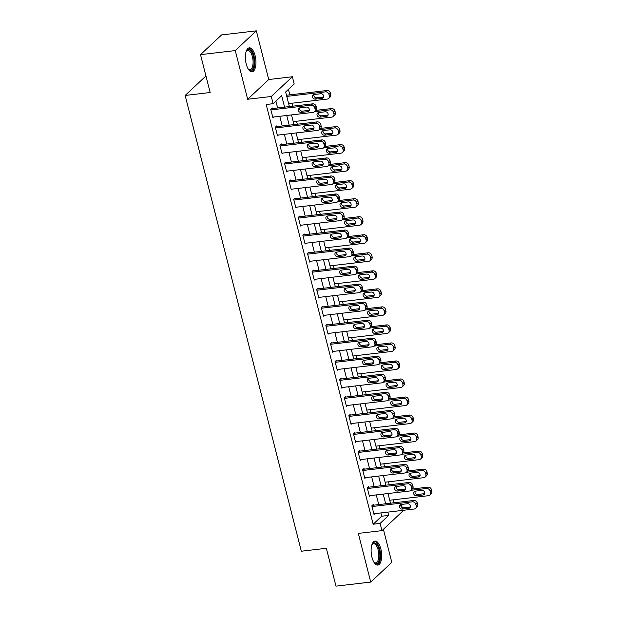 <?xml version="1.0" encoding="UTF-8"?>
<svg xmlns="http://www.w3.org/2000/svg" width="617" height="617" viewBox="0 0 617 617"><rect width="100%" height="100%" fill="white"/><g stroke="black" fill="none" stroke-linecap="round" stroke-linejoin="round"><path stroke-width="0.93" d="M380.836 548.937A12.062 5.129 83.3 0 0 374.989 541.117A12.062 5.129 83.3 0 0 371.951 557.259A12.062 5.129 83.3 0 0 377.805 565.079A12.062 5.129 83.3 0 0 380.836 548.937M255.106 55.669A12.062 5.129 83.3 0 0 249.26 47.848A12.062 5.129 83.3 0 0 246.222 63.983A12.062 5.129 83.3 0 0 252.068 71.803A12.062 5.129 83.3 0 0 255.106 55.669M401.382 504.444L402.153 507.49M402.886 510.359L403.024 510.899L381.954 530.628L380.111 523.417L388.656 515.411L387.815 512.125M205.947 75.976L185.139 95.45L301.32 551.22L326.331 548.289L335.987 586.15L370.732 582.078L391.803 562.349L383.381 529.286M185.139 95.45L210.158 92.511L200.51 54.651L221.58 34.922L256.325 30.85L235.254 50.579L247.664 99.26L271.287 96.483L292.365 76.755L294.201 83.966L285.656 91.964L289.381 106.579M247.664 99.26L268.734 79.531L256.325 30.85M268.734 79.531L292.365 76.755M393.808 502.824L393.052 499.847M389.211 484.8L388.455 481.823M384.615 466.768L383.859 463.791M380.026 448.744L379.262 445.759M375.429 430.712L374.666 427.735M370.832 412.68L370.069 409.703M366.236 394.656L365.48 391.679M361.639 376.625L360.883 373.647M357.042 358.593L356.287 355.616M352.446 340.569L351.69 337.592M347.857 322.537L347.093 319.56M343.26 304.505L342.497 301.528M338.664 286.481L337.908 283.504M334.067 268.449L333.311 265.472M329.47 250.417L328.714 247.44M324.874 232.393L324.118 229.416M320.277 214.361L319.521 211.384M315.688 196.337L314.925 193.36M311.091 178.305L310.328 175.328M306.495 160.273L305.739 157.296M301.898 142.249L301.142 139.272M297.301 124.218L296.546 121.24M292.705 106.186L291.949 103.209M289.82 94.864L288.424 89.38M200.51 54.651L235.254 50.579M286.327 94.586L286.566 95.249M284.591 107.142L281.668 95.697L273.13 103.695L266.182 104.512L373.162 524.226L381.707 516.228L380.866 512.935M378.738 504.598L376.27 494.911M374.141 486.566L371.673 476.879M369.552 468.534L367.084 458.855M364.955 450.51L362.488 440.823M360.359 432.478L357.891 422.792M355.762 414.447L353.294 404.767M351.166 396.423L348.698 386.736M346.569 378.391L344.101 368.704M341.972 360.367L339.504 350.68M337.383 342.335L334.915 332.648M332.787 324.303L330.319 314.616M328.19 306.279L325.722 296.592M323.593 288.247L321.125 278.56M318.997 270.215L316.529 260.536M314.4 252.191L311.932 242.504M309.803 234.159L307.335 224.472M305.214 216.127L302.746 206.448M300.618 198.103L298.15 188.416M296.021 180.071L293.553 170.385M291.425 162.04L288.957 152.36M286.828 144.016L284.36 134.329M282.231 125.984L279.763 116.297M277.635 107.96L275.892 101.111M272.328 108.577L272.143 107.859L270.724 109.194L272.93 117.847L273.832 116.999M276.925 126.608L276.74 125.883L275.321 127.218L277.527 135.871L278.429 135.023M281.522 144.64L281.337 143.915L279.91 145.25L282.116 153.903L283.026 153.055M286.118 162.664L285.933 161.947L284.506 163.281L286.712 171.935L287.622 171.086M290.715 180.696L290.53 179.971L289.103 181.305L291.309 189.959L292.219 189.111M295.304 198.728L295.127 198.003L293.7 199.337L295.905 207.991L296.816 207.142M299.901 216.752L299.715 216.035L298.296 217.361L300.502 226.023L301.404 225.166M304.497 234.784L304.312 234.059L302.893 235.393L305.099 244.047L306.001 243.198M309.094 252.808L308.909 252.091L307.49 253.425L309.695 262.078L310.598 261.23M313.691 270.84L313.505 270.123L312.079 271.449L314.284 280.103L315.194 279.254M318.287 288.872L318.102 288.147L316.675 289.481L318.881 298.134L319.791 297.286M322.884 306.896L322.699 306.179L321.272 307.513L323.478 316.166L324.388 315.318M327.473 324.928L327.295 324.203L325.869 325.537L328.074 334.19L328.984 333.342M332.069 342.959L331.884 342.234L330.465 343.569L332.671 352.222L333.573 351.374M336.666 360.984L336.481 360.266L335.062 361.601L337.268 370.254L338.17 369.406M341.263 379.015L341.078 378.29L339.659 379.625L341.864 388.278L342.767 387.43M345.859 397.047L345.674 396.322L344.247 397.656L346.453 406.31L347.363 405.462M350.456 415.071L350.271 414.354L348.844 415.681L351.05 424.342L351.96 423.486M355.053 433.103L354.868 432.378L353.441 433.712L355.647 442.366L356.557 441.517M359.642 451.127L359.464 450.41L358.037 451.744L360.243 460.398L361.153 459.549M364.238 469.159L364.053 468.442L362.634 469.768L364.84 478.422L365.742 477.573M368.835 487.191L368.65 486.466L367.231 487.8L369.436 496.454L370.339 495.605M373.432 505.215L373.246 504.498L371.827 505.832L374.033 514.485L374.935 513.637M381.954 530.628L358.323 533.397L370.732 582.078M373.162 524.226L380.111 523.417M273.13 103.695L271.287 96.483M291.509 114.924L293.977 124.611M296.106 132.948L298.574 142.635M300.703 150.98L303.171 160.667M305.299 169.012L307.767 178.699M309.888 187.036L312.356 196.723M314.485 205.068L316.953 214.755M319.082 223.099L321.55 232.779M323.678 241.124L326.146 250.81M328.275 259.155L330.743 268.842M332.872 277.187L335.339 286.866M337.468 295.211L339.936 304.898M342.057 313.243L344.525 322.93M346.654 331.267L349.122 340.954M351.25 349.299L353.718 358.986M355.847 367.331L358.315 377.018M360.444 385.355L362.912 395.042M365.04 403.387L367.508 413.074M369.637 421.419L372.105 431.098M374.226 439.443L376.694 449.13M378.823 457.475L381.291 467.162M383.419 475.506L385.887 485.186M388.016 493.531L390.484 503.217M385.687 503.781L383.219 494.094M381.09 485.749L378.622 476.062M376.501 467.725L374.033 458.038M371.904 449.693L369.436 440.006M367.308 431.661L364.84 421.982M362.711 413.637L360.243 403.95M358.115 395.605L355.647 385.918M353.518 377.573L351.05 367.894M348.921 359.549L346.453 349.862M344.332 341.517L341.864 331.83M339.736 323.493L337.268 313.806M335.139 305.461L332.671 295.774M330.542 287.429L328.074 277.743M325.946 269.405L323.478 259.718M321.349 251.374L318.881 241.687M316.752 233.342L314.284 223.662M312.163 215.318L309.695 205.631M307.567 197.286L305.099 187.599M302.97 179.254L300.502 169.575M298.373 161.23L295.905 151.543M293.777 143.198L291.309 133.511M289.18 125.174L286.712 115.487M381.707 516.228L388.656 515.411M270.909 109.911L311.215 105.183A3.093 2.669 -133.1 0 1 314.724 107.744L315.094 109.186A3.093 2.669 -133.1 0 1 314.431 111.77A3.093 2.669 -133.1 0 1 313.05 112.394L272.745 117.122M314.431 111.77L315.85 110.435A3.093 2.669 46.9 0 0 316.521 107.852L316.151 106.409A3.093 2.669 46.9 0 0 312.634 103.849L271.241 108.708M306.541 107.073A2.476 2.136 46.9 0 1 307.713 111.685L301.042 112.464A2.476 2.136 46.9 0 1 299.87 107.852L306.541 107.073M309.341 110.32A2.476 2.136 46.9 0 1 309.14 110.35L302.469 111.137A2.476 2.136 46.9 0 1 299.661 107.882M286.782 96.391L325.452 91.856A3.093 2.669 -133.1 0 1 328.961 94.416L329.331 95.859A3.093 2.669 -133.1 0 1 328.668 98.442A3.093 2.669 -133.1 0 1 327.288 99.067L288.625 103.602M286.496 95.257L326.871 90.522A3.093 2.669 46.9 0 1 330.388 93.082L330.758 94.524A3.093 2.669 46.9 0 1 330.087 97.108L328.668 98.442M313.899 94.555A2.476 2.136 -133.1 0 0 316.706 97.802L323.377 97.023A2.476 2.136 -133.1 0 0 323.578 96.985M320.778 93.738L314.107 94.524A2.476 2.136 -133.1 0 0 315.279 99.136L321.951 98.358A2.476 2.136 -133.1 0 0 320.778 93.738M275.498 127.943L315.804 123.215A3.093 2.669 -133.1 0 1 319.321 125.775L319.691 127.218A3.093 2.669 -133.1 0 1 319.02 129.801A3.093 2.669 -133.1 0 1 317.647 130.426L277.341 135.154M319.02 129.801L320.447 128.467A3.093 2.669 46.9 0 0 321.11 125.883L320.747 124.441A3.093 2.669 46.9 0 0 317.231 121.881L275.838 126.74M311.138 125.097A2.476 2.136 46.9 0 1 312.31 129.717L305.639 130.495A2.476 2.136 46.9 0 1 304.466 125.883L311.138 125.097M313.937 128.344A2.476 2.136 46.9 0 1 313.737 128.382L307.065 129.161A2.476 2.136 46.9 0 1 304.258 125.914M280.095 145.967L320.4 141.239A3.093 2.669 -133.1 0 1 323.917 143.8L324.287 145.242A3.093 2.669 -133.1 0 1 323.617 147.825A3.093 2.669 -133.1 0 1 322.244 148.45L281.938 153.178M323.617 147.825L325.043 146.491A3.093 2.669 46.9 0 0 325.707 143.908L325.344 142.465A3.093 2.669 46.9 0 0 321.827 139.912L280.427 144.764M315.727 143.129A2.476 2.136 46.9 0 1 316.907 147.741L310.235 148.527A2.476 2.136 46.9 0 1 309.055 143.908L315.727 143.129M318.534 146.376A2.476 2.136 46.9 0 1 318.333 146.406L311.662 147.193A2.476 2.136 46.9 0 1 308.855 143.946M284.692 163.999L324.997 159.271A3.093 2.669 -133.1 0 1 328.514 161.831L328.884 163.274A3.093 2.669 -133.1 0 1 328.213 165.857A3.093 2.669 -133.1 0 1 326.833 166.482L286.527 171.21M328.213 165.857L329.64 164.523A3.093 2.669 46.9 0 0 330.303 161.939L329.933 160.497A3.093 2.669 46.9 0 0 326.424 157.937L285.023 162.795M320.323 161.153A2.476 2.136 46.9 0 1 321.503 165.772L314.832 166.551A2.476 2.136 46.9 0 1 313.652 161.939L320.323 161.153M323.131 164.407A2.476 2.136 46.9 0 1 322.922 164.438L316.251 165.225A2.476 2.136 46.9 0 1 313.451 161.97M314.493 111.708L330.049 109.88A3.093 2.669 -133.1 0 1 333.558 112.441L333.928 113.883A3.093 2.669 -133.1 0 1 333.265 116.466A3.093 2.669 -133.1 0 1 331.884 117.091L293.222 121.634M315.912 110.374L331.468 108.553A3.093 2.669 46.9 0 1 334.985 111.106L335.355 112.549A3.093 2.669 46.9 0 1 334.684 115.132L333.265 116.466M318.495 112.587A2.476 2.136 -133.1 0 0 321.303 115.834L327.974 115.047A2.476 2.136 -133.1 0 0 328.175 115.017M325.375 111.77L318.704 112.549A2.476 2.136 -133.1 0 0 319.876 117.168L326.547 116.382A2.476 2.136 -133.1 0 0 325.375 111.77M319.089 129.74L334.638 127.912A3.093 2.669 -133.1 0 1 338.155 130.472L338.525 131.915A3.093 2.669 -133.1 0 1 337.854 134.498A3.093 2.669 -133.1 0 1 336.481 135.123L297.81 139.658M320.508 128.405L336.064 126.578A3.093 2.669 46.9 0 1 339.581 129.138L339.944 130.58A3.093 2.669 46.9 0 1 339.281 133.164L337.854 134.498M323.092 130.611A2.476 2.136 -133.1 0 0 325.899 133.866L332.571 133.079A2.476 2.136 -133.1 0 0 332.771 133.048M329.972 129.794L323.3 130.58A2.476 2.136 -133.1 0 0 324.473 135.192L331.144 134.413A2.476 2.136 -133.1 0 0 329.972 129.794M323.686 147.764L339.234 145.944A3.093 2.669 -133.1 0 1 342.751 148.496L343.121 149.939A3.093 2.669 -133.1 0 1 342.45 152.522A3.093 2.669 -133.1 0 1 341.078 153.155L302.407 157.69M325.105 146.43L340.661 144.609A3.093 2.669 46.9 0 1 344.178 147.17L344.541 148.612A3.093 2.669 46.9 0 1 343.877 151.196L342.45 152.522M327.689 148.643A2.476 2.136 -133.1 0 0 330.496 151.89L337.167 151.111A2.476 2.136 -133.1 0 0 337.368 151.072M334.561 147.825L327.889 148.612A2.476 2.136 -133.1 0 0 329.069 153.224L335.741 152.445A2.476 2.136 -133.1 0 0 334.561 147.825M289.288 182.03L329.594 177.303A3.093 2.669 -133.1 0 1 333.111 179.855L333.473 181.298A3.093 2.669 -133.1 0 1 332.81 183.881A3.093 2.669 -133.1 0 1 331.429 184.514L291.124 189.242M332.81 183.881L334.237 182.555A3.093 2.669 46.9 0 0 334.9 179.971L334.53 178.529A3.093 2.669 46.9 0 0 331.02 175.968L289.62 180.82M324.92 179.185A2.476 2.136 46.9 0 1 326.1 183.804L319.429 184.583A2.476 2.136 46.9 0 1 318.249 179.971L324.92 179.185M327.727 182.431A2.476 2.136 46.9 0 1 327.519 182.47L320.848 183.249A2.476 2.136 46.9 0 1 318.048 180.002M328.283 165.796L343.831 163.968A3.093 2.669 -133.1 0 1 347.348 166.528L347.718 167.971A3.093 2.669 -133.1 0 1 347.047 170.554A3.093 2.669 -133.1 0 1 345.667 171.179L307.004 175.714M329.702 164.461L345.258 162.633A3.093 2.669 46.9 0 1 348.767 165.194L349.137 166.636A3.093 2.669 46.9 0 1 348.474 169.22L347.047 170.554M332.285 166.675A2.476 2.136 -133.1 0 0 335.085 169.922L341.756 169.135A2.476 2.136 -133.1 0 0 341.965 169.104M339.157 165.857L332.486 166.636A2.476 2.136 -133.1 0 0 333.666 171.256L340.337 170.469A2.476 2.136 -133.1 0 0 339.157 165.857M246.144 51.504A10.435 4.442 -96.7 0 1 246.399 51.049A10.435 4.442 -96.7 0 1 249.322 49.722A10.435 4.442 -96.7 0 1 254.119 61.708A10.435 4.442 -96.7 0 1 249.777 70.184A10.435 4.442 -96.7 0 1 248.551 69.351A10.435 4.442 -96.7 0 1 248.196 68.965M248.235 69.011A9.664 4.111 83.3 0 0 249.067 69.513A9.664 4.111 83.3 0 0 249.978 69.636A9.664 4.111 83.3 0 0 253.039 60.613A9.664 4.111 83.3 0 0 248.643 50.563A9.664 4.111 83.3 0 0 247.725 50.44A9.664 4.111 83.3 0 0 246.175 51.45M251.35 71.773A11.985 5.098 83.3 0 0 254.698 60.188A11.985 5.098 83.3 0 0 249.291 48.211A11.985 5.098 83.3 0 0 248.566 48.041M371.881 544.78A10.435 4.442 -96.7 0 1 372.136 544.325A10.435 4.442 -96.7 0 1 379.131 549.631A10.435 4.442 -96.7 0 1 379.039 560.876A10.435 4.442 -96.7 0 1 374.28 562.619A10.435 4.442 -96.7 0 1 373.933 562.241M373.971 562.288A9.664 4.111 83.3 0 0 375.714 562.912A9.664 4.111 83.3 0 0 378.152 549.978A9.664 4.111 83.3 0 0 373.462 543.716A9.664 4.111 83.3 0 0 371.912 544.726M377.08 565.049A11.985 5.098 83.3 0 0 379.702 549.099A11.985 5.098 83.3 0 0 374.295 541.317M293.885 200.055L334.19 195.327A3.093 2.669 -133.1 0 1 337.707 197.887L338.07 199.33A3.093 2.669 -133.1 0 1 337.406 201.913A3.093 2.669 -133.1 0 1 336.026 202.538L295.72 207.266M337.406 201.913L338.826 200.579A3.093 2.669 46.9 0 0 339.497 197.995L339.126 196.553A3.093 2.669 46.9 0 0 335.609 193.993L294.216 198.851M329.517 197.216A2.476 2.136 46.9 0 1 330.697 201.828L324.025 202.615A2.476 2.136 46.9 0 1 322.845 197.995L329.517 197.216M332.324 200.463A2.476 2.136 46.9 0 1 332.116 200.494L325.444 201.281A2.476 2.136 46.9 0 1 322.637 198.034M298.481 218.086L338.787 213.359A3.093 2.669 -133.1 0 1 342.296 215.919L342.666 217.361A3.093 2.669 -133.1 0 1 342.003 219.945A3.093 2.669 -133.1 0 1 340.623 220.57L300.317 225.298M342.003 219.945L343.422 218.611A3.093 2.669 46.9 0 0 344.093 216.027L343.723 214.585A3.093 2.669 46.9 0 0 340.206 212.024L298.813 216.883M334.113 215.24A2.476 2.136 46.9 0 1 335.286 219.86L328.614 220.639A2.476 2.136 46.9 0 1 327.442 216.027L334.113 215.24M336.913 218.495A2.476 2.136 46.9 0 1 336.712 218.526L330.041 219.305A2.476 2.136 46.9 0 1 327.234 216.058M303.078 236.118L343.384 231.39A3.093 2.669 -133.1 0 1 346.893 233.943L347.263 235.385A3.093 2.669 -133.1 0 1 346.6 237.969A3.093 2.669 -133.1 0 1 345.219 238.602L304.914 243.329M346.6 237.969L348.019 236.643A3.093 2.669 46.9 0 0 348.69 234.059L348.32 232.617A3.093 2.669 46.9 0 0 344.803 230.056L303.41 234.907M338.71 233.272A2.476 2.136 46.9 0 1 339.882 237.884L333.211 238.671A2.476 2.136 46.9 0 1 332.039 234.051L338.71 233.272M341.51 236.519A2.476 2.136 46.9 0 1 341.309 236.558L334.638 237.337A2.476 2.136 46.9 0 1 331.83 234.09M307.667 254.142L347.973 249.415A3.093 2.669 -133.1 0 1 351.489 251.975L351.86 253.417A3.093 2.669 -133.1 0 1 351.189 256.001A3.093 2.669 -133.1 0 1 349.816 256.626L309.51 261.353M351.189 256.001L352.615 254.667A3.093 2.669 46.9 0 0 353.279 252.083L352.916 250.641A3.093 2.669 46.9 0 0 349.399 248.08L308.006 252.939M343.307 251.304A2.476 2.136 46.9 0 1 344.479 255.916L337.808 256.703A2.476 2.136 46.9 0 1 336.635 252.083L343.307 251.304M346.106 254.551A2.476 2.136 46.9 0 1 345.906 254.582L339.234 255.369A2.476 2.136 46.9 0 1 336.427 252.122M312.264 272.174L352.569 267.446A3.093 2.669 -133.1 0 1 356.086 270.007L356.456 271.449A3.093 2.669 -133.1 0 1 355.785 274.033A3.093 2.669 -133.1 0 1 354.413 274.658L314.107 279.385M355.785 274.033L357.212 272.699A3.093 2.669 46.9 0 0 357.875 270.115L357.513 268.673A3.093 2.669 46.9 0 0 353.996 266.112L312.595 270.971M347.895 269.328A2.476 2.136 46.9 0 1 349.075 273.948L342.404 274.727A2.476 2.136 46.9 0 1 341.224 270.115L347.895 269.328M350.703 272.575A2.476 2.136 46.9 0 1 350.502 272.614L343.831 273.393A2.476 2.136 46.9 0 1 341.024 270.146M332.879 183.827L348.428 182A3.093 2.669 -133.1 0 1 351.945 184.56L352.307 186.002A3.093 2.669 -133.1 0 1 351.644 188.586A3.093 2.669 -133.1 0 1 350.263 189.211L311.6 193.746M334.298 182.493L349.854 180.665A3.093 2.669 46.9 0 1 353.364 183.226L353.734 184.668A3.093 2.669 46.9 0 1 353.071 187.252L351.644 188.586M336.882 184.699A2.476 2.136 -133.1 0 0 339.682 187.946L346.353 187.167A2.476 2.136 -133.1 0 0 346.561 187.136M343.754 183.881L337.083 184.668A2.476 2.136 -133.1 0 0 338.263 189.28L344.934 188.501A2.476 2.136 -133.1 0 0 343.754 183.881M337.468 201.852L353.024 200.031A3.093 2.669 -133.1 0 1 356.541 202.584L356.904 204.026A3.093 2.669 -133.1 0 1 356.24 206.61A3.093 2.669 -133.1 0 1 354.86 207.243L316.197 211.778M338.895 200.517L354.443 198.697A3.093 2.669 46.9 0 1 357.96 201.258L358.33 202.7A3.093 2.669 46.9 0 1 357.659 205.284L356.24 206.61M341.471 202.731A2.476 2.136 -133.1 0 0 344.278 205.978L350.95 205.199A2.476 2.136 -133.1 0 0 351.158 205.16M348.35 201.913L341.679 202.692A2.476 2.136 -133.1 0 0 342.859 207.312L349.53 206.525A2.476 2.136 -133.1 0 0 348.35 201.913M342.065 219.883L357.621 218.056A3.093 2.669 -133.1 0 1 361.13 220.616L361.5 222.058A3.093 2.669 -133.1 0 1 360.837 224.642A3.093 2.669 -133.1 0 1 359.456 225.267L320.794 229.802M343.484 218.549L359.04 216.721A3.093 2.669 46.9 0 1 362.557 219.282L362.927 220.724A3.093 2.669 46.9 0 1 362.256 223.308L360.837 224.642M346.068 220.763A2.476 2.136 -133.1 0 0 348.875 224.01L355.546 223.223A2.476 2.136 -133.1 0 0 355.747 223.192M352.947 219.945L346.276 220.724A2.476 2.136 -133.1 0 0 347.448 225.344L354.119 224.557A2.476 2.136 -133.1 0 0 352.947 219.945M346.661 237.907L362.218 236.087A3.093 2.669 -133.1 0 1 365.727 238.648L366.097 240.09A3.093 2.669 -133.1 0 1 365.434 242.674A3.093 2.669 -133.1 0 1 364.053 243.299L325.39 247.833M348.081 236.581L363.637 234.753A3.093 2.669 46.9 0 1 367.154 237.314L367.524 238.756A3.093 2.669 46.9 0 1 366.853 241.34L365.434 242.674M350.664 238.787A2.476 2.136 -133.1 0 0 353.472 242.034L360.143 241.255A2.476 2.136 -133.1 0 0 360.343 241.216M357.544 237.969L350.872 238.756A2.476 2.136 -133.1 0 0 352.045 243.368L358.716 242.589A2.476 2.136 -133.1 0 0 357.544 237.969M351.258 255.939L366.807 254.119A3.093 2.669 -133.1 0 1 370.323 256.672L370.694 258.114A3.093 2.669 -133.1 0 1 370.023 260.698A3.093 2.669 -133.1 0 1 368.65 261.33L329.979 265.865M352.677 254.605L368.233 252.785A3.093 2.669 46.9 0 1 371.75 255.338L372.113 256.78A3.093 2.669 46.9 0 1 371.449 259.364L370.023 260.698M355.261 256.819A2.476 2.136 -133.1 0 0 358.068 260.065L364.74 259.287A2.476 2.136 -133.1 0 0 364.94 259.248M362.14 256.001L355.469 256.78A2.476 2.136 -133.1 0 0 356.641 261.4L363.313 260.613A2.476 2.136 -133.1 0 0 362.14 256.001M316.86 290.206L357.166 285.478A3.093 2.669 -133.1 0 1 360.683 288.031L361.053 289.473A3.093 2.669 -133.1 0 1 360.382 292.057A3.093 2.669 -133.1 0 1 359.001 292.689L318.696 297.417M360.382 292.057L361.809 290.723A3.093 2.669 46.9 0 0 362.472 288.139L362.102 286.697A3.093 2.669 46.9 0 0 358.593 284.144L317.192 288.995M352.492 287.36A2.476 2.136 46.9 0 1 353.672 291.972L347.001 292.759A2.476 2.136 46.9 0 1 345.821 288.139L352.492 287.36M355.299 290.607A2.476 2.136 46.9 0 1 355.091 290.646L348.42 291.425A2.476 2.136 46.9 0 1 345.62 288.178M355.855 273.971L371.403 272.143A3.093 2.669 -133.1 0 1 374.92 274.704L375.29 276.146A3.093 2.669 -133.1 0 1 374.619 278.73A3.093 2.669 -133.1 0 1 373.246 279.354L334.576 283.889M357.274 272.637L372.83 270.809A3.093 2.669 46.9 0 1 376.347 273.37L376.709 274.812A3.093 2.669 46.9 0 1 376.046 277.395L374.619 278.73M359.858 274.843A2.476 2.136 -133.1 0 0 362.665 278.097L369.336 277.311A2.476 2.136 -133.1 0 0 369.537 277.28M366.729 274.033L360.058 274.812A2.476 2.136 -133.1 0 0 361.238 279.424L367.909 278.645A2.476 2.136 -133.1 0 0 366.729 274.033M321.457 308.23L361.763 303.502A3.093 2.669 -133.1 0 1 365.279 306.063L365.642 307.505A3.093 2.669 -133.1 0 1 364.979 310.089A3.093 2.669 -133.1 0 1 363.598 310.713L323.293 315.441M364.979 310.089L366.405 308.755A3.093 2.669 46.9 0 0 367.069 306.171L366.699 304.729A3.093 2.669 46.9 0 0 363.189 302.168L321.789 307.027M357.089 305.392A2.476 2.136 46.9 0 1 358.269 310.004L351.597 310.783A2.476 2.136 46.9 0 1 350.417 306.171L357.089 305.392M359.896 308.639A2.476 2.136 46.9 0 1 359.688 308.67L353.017 309.456A2.476 2.136 46.9 0 1 350.217 306.202M360.451 291.995L376 290.175A3.093 2.669 -133.1 0 1 379.517 292.736L379.887 294.178A3.093 2.669 -133.1 0 1 379.216 296.762A3.093 2.669 -133.1 0 1 377.835 297.386L339.173 301.921M361.87 290.669L377.427 288.841A3.093 2.669 46.9 0 1 380.936 291.401L381.306 292.844A3.093 2.669 46.9 0 1 380.643 295.427L379.216 296.762M364.454 292.874A2.476 2.136 -133.1 0 0 367.254 296.121L373.925 295.342A2.476 2.136 -133.1 0 0 374.133 295.304M371.326 292.057L364.655 292.844A2.476 2.136 -133.1 0 0 365.835 297.456L372.506 296.677A2.476 2.136 -133.1 0 0 371.326 292.057M326.054 326.262L366.359 321.534A3.093 2.669 -133.1 0 1 369.876 324.095L370.239 325.537A3.093 2.669 -133.1 0 1 369.575 328.121A3.093 2.669 -133.1 0 1 368.195 328.745L327.889 333.473M369.575 328.121L370.994 326.786A3.093 2.669 46.9 0 0 371.665 324.203L371.295 322.76A3.093 2.669 46.9 0 0 367.778 320.2L326.385 325.059M361.685 323.416A2.476 2.136 46.9 0 1 362.865 328.036L356.194 328.815A2.476 2.136 46.9 0 1 355.014 324.203L361.685 323.416M364.493 326.663A2.476 2.136 46.9 0 1 364.285 326.702L357.613 327.48A2.476 2.136 46.9 0 1 354.806 324.233M365.04 310.027L380.596 308.199A3.093 2.669 -133.1 0 1 384.113 310.76L384.476 312.202A3.093 2.669 -133.1 0 1 383.813 314.786A3.093 2.669 -133.1 0 1 382.432 315.41L343.769 319.953M366.467 308.693L382.023 306.873A3.093 2.669 46.9 0 1 385.532 309.425L385.903 310.868A3.093 2.669 46.9 0 1 385.239 313.451L383.813 314.786M369.051 310.906A2.476 2.136 -133.1 0 0 371.85 314.153L378.522 313.367A2.476 2.136 -133.1 0 0 378.73 313.336M375.923 310.089L369.251 310.868A2.476 2.136 -133.1 0 0 370.431 315.488L377.103 314.701A2.476 2.136 -133.1 0 0 375.923 310.089M330.65 344.286L370.956 339.558A3.093 2.669 -133.1 0 1 374.465 342.119L374.835 343.561A3.093 2.669 -133.1 0 1 374.172 346.145A3.093 2.669 -133.1 0 1 372.791 346.769L332.486 351.505M374.172 346.145L375.591 344.81A3.093 2.669 46.9 0 0 376.262 342.227L375.892 340.785A3.093 2.669 46.9 0 0 372.375 338.232L330.982 343.083M366.282 341.448A2.476 2.136 46.9 0 1 367.454 346.06L360.783 346.847A2.476 2.136 46.9 0 1 359.611 342.227L366.282 341.448M369.082 344.695A2.476 2.136 46.9 0 1 368.881 344.726L362.21 345.512A2.476 2.136 46.9 0 1 359.402 342.265M369.637 328.059L385.193 326.231A3.093 2.669 -133.1 0 1 388.71 328.792L389.072 330.234A3.093 2.669 -133.1 0 1 388.409 332.818A3.093 2.669 -133.1 0 1 387.029 333.442L348.366 337.977M371.064 326.725L386.612 324.897A3.093 2.669 46.9 0 1 390.129 327.457L390.499 328.9A3.093 2.669 46.9 0 1 389.828 331.483L388.409 332.818M373.64 328.93A2.476 2.136 -133.1 0 0 376.447 332.185L383.118 331.398A2.476 2.136 -133.1 0 0 383.327 331.368M380.519 328.113L373.848 328.9A2.476 2.136 -133.1 0 0 375.028 333.512L381.699 332.733A2.476 2.136 -133.1 0 0 380.519 328.113M335.247 362.318L375.552 357.59A3.093 2.669 -133.1 0 1 379.062 360.151L379.432 361.593A3.093 2.669 -133.1 0 1 378.769 364.177A3.093 2.669 -133.1 0 1 377.388 364.801L337.083 369.529M378.769 364.177L380.188 362.842A3.093 2.669 46.9 0 0 380.859 360.259L380.488 358.816A3.093 2.669 46.9 0 0 376.972 356.256L335.579 361.115M370.879 359.472A2.476 2.136 46.9 0 1 372.051 364.092L365.38 364.871A2.476 2.136 46.9 0 1 364.207 360.259L370.879 359.472M373.678 362.727A2.476 2.136 46.9 0 1 373.478 362.757L366.807 363.544A2.476 2.136 46.9 0 1 363.999 360.289M374.234 346.083L389.79 344.263A3.093 2.669 -133.1 0 1 393.299 346.816L393.669 348.258A3.093 2.669 -133.1 0 1 393.006 350.842A3.093 2.669 -133.1 0 1 391.625 351.474L352.963 356.009M375.653 344.749L391.209 342.929A3.093 2.669 46.9 0 1 394.726 345.489L395.096 346.931A3.093 2.669 46.9 0 1 394.425 349.515L393.006 350.842M378.236 346.962A2.476 2.136 -133.1 0 0 381.044 350.209L387.715 349.43A2.476 2.136 -133.1 0 0 387.916 349.392M385.116 346.145L378.445 346.931A2.476 2.136 -133.1 0 0 379.617 351.543L386.288 350.764A2.476 2.136 -133.1 0 0 385.116 346.145M339.836 380.35L380.141 375.622A3.093 2.669 -133.1 0 1 383.658 378.175L384.029 379.617A3.093 2.669 -133.1 0 1 383.358 382.201A3.093 2.669 -133.1 0 1 381.985 382.833L341.679 387.561M383.358 382.201L384.784 380.874A3.093 2.669 46.9 0 0 385.448 378.29L385.085 376.848A3.093 2.669 46.9 0 0 381.568 374.288L340.175 379.139M375.475 377.504A2.476 2.136 46.9 0 1 376.648 382.124L369.976 382.902A2.476 2.136 46.9 0 1 368.804 378.29L375.475 377.504M378.275 380.751A2.476 2.136 46.9 0 1 378.074 380.789L371.403 381.568A2.476 2.136 46.9 0 1 368.596 378.321M378.83 364.115L394.386 362.287A3.093 2.669 -133.1 0 1 397.896 364.848L398.266 366.29A3.093 2.669 -133.1 0 1 397.603 368.873A3.093 2.669 -133.1 0 1 396.222 369.498L357.559 374.033M380.249 362.781L395.806 360.96A3.093 2.669 46.9 0 1 399.322 363.513L399.693 364.955A3.093 2.669 46.9 0 1 399.022 367.539L397.603 368.873M382.833 364.994A2.476 2.136 -133.1 0 0 385.64 368.241L392.312 367.454A2.476 2.136 -133.1 0 0 392.512 367.423M389.713 364.177L383.041 364.955A2.476 2.136 -133.1 0 0 384.214 369.575L390.885 368.789A2.476 2.136 -133.1 0 0 389.713 364.177M344.433 398.374L384.738 393.646A3.093 2.669 -133.1 0 1 388.255 396.207L388.625 397.649A3.093 2.669 -133.1 0 1 387.954 400.232A3.093 2.669 -133.1 0 1 386.581 400.857L346.276 405.585M387.954 400.232L389.381 398.898A3.093 2.669 46.9 0 0 390.044 396.315L389.682 394.872A3.093 2.669 46.9 0 0 386.165 392.319L344.764 397.171M380.064 395.536A2.476 2.136 46.9 0 1 381.244 400.148L374.573 400.934A2.476 2.136 46.9 0 1 373.393 396.315L380.064 395.536M382.872 398.783A2.476 2.136 46.9 0 1 382.671 398.813L376 399.6A2.476 2.136 46.9 0 1 373.192 396.353M349.029 416.406L389.335 411.678A3.093 2.669 -133.1 0 1 392.852 414.238L393.222 415.681A3.093 2.669 -133.1 0 1 392.551 418.264A3.093 2.669 -133.1 0 1 391.17 418.889L350.865 423.617M392.551 418.264L393.978 416.93A3.093 2.669 46.9 0 0 394.641 414.346L394.271 412.904A3.093 2.669 46.9 0 0 390.762 410.344L349.361 415.202M384.661 413.56A2.476 2.136 46.9 0 1 385.841 418.179L379.17 418.958A2.476 2.136 46.9 0 1 377.99 414.346L384.661 413.56M387.468 416.814A2.476 2.136 46.9 0 1 387.26 416.845L380.589 417.624A2.476 2.136 46.9 0 1 377.789 414.377M353.626 434.437L393.931 429.71A3.093 2.669 -133.1 0 1 397.448 432.262L397.811 433.705A3.093 2.669 -133.1 0 1 397.147 436.288A3.093 2.669 -133.1 0 1 395.767 436.921L355.461 441.649M397.147 436.288L398.574 434.962A3.093 2.669 46.9 0 0 399.238 432.378L398.867 430.936A3.093 2.669 46.9 0 0 395.358 428.375L353.957 433.227M389.258 431.591A2.476 2.136 46.9 0 1 390.438 436.204L383.766 436.99A2.476 2.136 46.9 0 1 382.586 432.37L389.258 431.591M392.065 434.838A2.476 2.136 46.9 0 1 391.857 434.877L385.185 435.656A2.476 2.136 46.9 0 1 382.386 432.409M358.222 452.462L398.528 447.734A3.093 2.669 -133.1 0 1 402.045 450.294L402.407 451.737A3.093 2.669 -133.1 0 1 401.744 454.32A3.093 2.669 -133.1 0 1 400.364 454.945L360.058 459.673M401.744 454.32L403.163 452.986A3.093 2.669 46.9 0 0 403.834 450.402L403.464 448.96A3.093 2.669 46.9 0 0 399.947 446.399L358.554 451.258M393.854 449.623A2.476 2.136 46.9 0 1 395.034 454.235L388.363 455.022A2.476 2.136 46.9 0 1 387.183 450.402L393.854 449.623M396.662 452.87A2.476 2.136 46.9 0 1 396.453 452.901L389.782 453.688A2.476 2.136 46.9 0 1 386.975 450.441M362.819 470.493L403.125 465.766A3.093 2.669 -133.1 0 1 406.634 468.326L407.004 469.768A3.093 2.669 -133.1 0 1 406.341 472.352A3.093 2.669 -133.1 0 1 404.96 472.977L364.655 477.705M406.341 472.352L407.76 471.018A3.093 2.669 46.9 0 0 408.431 468.434L408.061 466.992A3.093 2.669 46.9 0 0 404.544 464.431L363.151 469.29M398.451 467.647A2.476 2.136 46.9 0 1 399.623 472.267L392.952 473.046A2.476 2.136 46.9 0 1 391.78 468.434L398.451 467.647M401.251 470.894A2.476 2.136 46.9 0 1 401.05 470.933L394.379 471.712A2.476 2.136 46.9 0 1 391.571 468.465M367.416 488.525L407.721 483.797A3.093 2.669 -133.1 0 1 411.231 486.35L411.601 487.792A3.093 2.669 -133.1 0 1 410.937 490.376A3.093 2.669 -133.1 0 1 409.557 491.009L369.251 495.736M410.937 490.376L412.357 489.042A3.093 2.669 46.9 0 0 413.028 486.458L412.657 485.016A3.093 2.669 46.9 0 0 409.14 482.463L367.747 487.314M403.048 485.679A2.476 2.136 46.9 0 1 404.22 490.291L397.549 491.078A2.476 2.136 46.9 0 1 396.376 486.458L403.048 485.679M405.847 488.926A2.476 2.136 46.9 0 1 405.647 488.965L398.975 489.744A2.476 2.136 46.9 0 1 396.168 486.497M372.005 506.549L412.31 501.822A3.093 2.669 -133.1 0 1 415.827 504.382L416.197 505.824A3.093 2.669 -133.1 0 1 415.526 508.408A3.093 2.669 -133.1 0 1 414.154 509.033L373.848 513.76M415.526 508.408L416.953 507.074A3.093 2.669 46.9 0 0 417.616 504.49L417.254 503.048A3.093 2.669 46.9 0 0 413.737 500.487L372.344 505.346M407.644 503.711A2.476 2.136 46.9 0 1 408.816 508.323L402.145 509.102A2.476 2.136 46.9 0 1 400.973 504.49L407.644 503.711M410.444 506.958A2.476 2.136 46.9 0 1 410.243 506.989L403.572 507.776A2.476 2.136 46.9 0 1 400.765 504.521M383.427 382.147L398.975 380.319A3.093 2.669 -133.1 0 1 402.492 382.879L402.862 384.322A3.093 2.669 -133.1 0 1 402.191 386.905A3.093 2.669 -133.1 0 1 400.819 387.53L362.148 392.065M384.846 380.812L400.402 378.985A3.093 2.669 46.9 0 1 403.919 381.545L404.282 382.987A3.093 2.669 46.9 0 1 403.618 385.571L402.191 386.905M387.43 383.018A2.476 2.136 -133.1 0 0 390.237 386.265L396.908 385.486A2.476 2.136 -133.1 0 0 397.109 385.455M394.309 382.201L387.638 382.987A2.476 2.136 -133.1 0 0 388.81 387.599L395.482 386.82A2.476 2.136 -133.1 0 0 394.309 382.201M388.024 400.171L403.572 398.351A3.093 2.669 -133.1 0 1 407.089 400.903L407.459 402.346A3.093 2.669 -133.1 0 1 406.788 404.929A3.093 2.669 -133.1 0 1 405.415 405.562L366.745 410.097M389.443 398.837L404.999 397.016A3.093 2.669 46.9 0 1 408.516 399.577L408.878 401.019A3.093 2.669 46.9 0 1 408.215 403.603L406.788 404.929M392.026 401.05A2.476 2.136 -133.1 0 0 394.834 404.297L401.505 403.518A2.476 2.136 -133.1 0 0 401.706 403.479M398.898 400.232L392.227 401.019A2.476 2.136 -133.1 0 0 393.407 405.631L400.078 404.845A2.476 2.136 -133.1 0 0 398.898 400.232M392.62 418.203L408.169 416.375A3.093 2.669 -133.1 0 1 411.686 418.935L412.056 420.378A3.093 2.669 -133.1 0 1 411.385 422.961A3.093 2.669 -133.1 0 1 410.004 423.586L371.341 428.121M394.039 416.868L409.595 415.04A3.093 2.669 46.9 0 1 413.105 417.601L413.475 419.043A3.093 2.669 46.9 0 1 412.812 421.627L411.385 422.961M396.623 419.082A2.476 2.136 -133.1 0 0 399.423 422.329L406.094 421.542A2.476 2.136 -133.1 0 0 406.302 421.511M403.495 418.264L396.824 419.043A2.476 2.136 -133.1 0 0 398.004 423.663L404.675 422.876A2.476 2.136 -133.1 0 0 403.495 418.264M397.209 436.227L412.765 434.407A3.093 2.669 -133.1 0 1 416.282 436.967L416.645 438.409A3.093 2.669 -133.1 0 1 415.981 440.993A3.093 2.669 -133.1 0 1 414.601 441.618L375.938 446.153M398.636 434.9L414.192 433.072A3.093 2.669 46.9 0 1 417.701 435.633L418.071 437.075A3.093 2.669 46.9 0 1 417.408 439.659L415.981 440.993M401.22 437.106A2.476 2.136 -133.1 0 0 404.019 440.353L410.691 439.574A2.476 2.136 -133.1 0 0 410.899 439.535M408.092 436.288L401.42 437.075A2.476 2.136 -133.1 0 0 402.6 441.687L409.272 440.908A2.476 2.136 -133.1 0 0 408.092 436.288M401.806 454.259L417.362 452.438A3.093 2.669 -133.1 0 1 420.879 454.991L421.241 456.433A3.093 2.669 -133.1 0 1 420.578 459.017A3.093 2.669 -133.1 0 1 419.198 459.65L380.535 464.185M403.233 452.924L418.781 451.104A3.093 2.669 46.9 0 1 422.298 453.657L422.668 455.099A3.093 2.669 46.9 0 1 421.997 457.683L420.578 459.017M405.809 455.138A2.476 2.136 -133.1 0 0 408.616 458.385L415.287 457.606A2.476 2.136 -133.1 0 0 415.496 457.567M412.688 454.32L406.017 455.099A2.476 2.136 -133.1 0 0 407.197 459.719L413.86 458.932A2.476 2.136 -133.1 0 0 412.688 454.32M406.402 472.29L421.959 470.462A3.093 2.669 -133.1 0 1 425.468 473.023L425.838 474.465A3.093 2.669 -133.1 0 1 425.175 477.049A3.093 2.669 -133.1 0 1 423.794 477.674L385.131 482.209M407.822 470.956L423.378 469.128A3.093 2.669 46.9 0 1 426.895 471.689L427.265 473.131A3.093 2.669 46.9 0 1 426.594 475.715L425.175 477.049M410.405 473.162A2.476 2.136 -133.1 0 0 413.213 476.417L419.884 475.63A2.476 2.136 -133.1 0 0 420.084 475.599M417.285 472.352L410.613 473.131A2.476 2.136 -133.1 0 0 411.786 477.743L418.457 476.964A2.476 2.136 -133.1 0 0 417.285 472.352M410.999 490.314L426.555 488.494A3.093 2.669 -133.1 0 1 430.064 491.055L430.435 492.497A3.093 2.669 -133.1 0 1 429.771 495.081A3.093 2.669 -133.1 0 1 428.391 495.706L389.728 500.24M412.418 488.988L427.974 487.16A3.093 2.669 46.9 0 1 431.491 489.721L431.861 491.163A3.093 2.669 46.9 0 1 431.19 493.747L429.771 495.081M415.002 491.194A2.476 2.136 -133.1 0 0 417.809 494.441L424.481 493.662A2.476 2.136 -133.1 0 0 424.681 493.623M421.881 490.376L415.21 491.163A2.476 2.136 -133.1 0 0 416.382 495.775L423.054 494.996A2.476 2.136 -133.1 0 0 421.881 490.376M312.634 103.849L311.215 105.183M316.151 106.409L314.724 107.744M316.521 107.852L315.094 109.186M307.713 111.685L309.14 110.35M301.042 112.464L302.469 111.137M325.452 91.856L326.871 90.522M329.331 95.859L330.758 94.524M328.961 94.416L330.388 93.082M323.377 97.023L321.951 98.358M316.706 97.802L315.279 99.136M317.231 121.881L315.804 123.215M320.747 124.441L319.321 125.775M321.11 125.883L319.691 127.218M312.31 129.717L313.737 128.382M305.639 130.495L307.065 129.161M321.827 139.912L320.4 141.239M325.344 142.465L323.917 143.8M325.707 143.908L324.287 145.242M316.907 147.741L318.333 146.406M310.235 148.527L311.662 147.193M326.424 157.937L324.997 159.271M329.933 160.497L328.514 161.831M330.303 161.939L328.884 163.274M321.503 165.772L322.922 164.438M314.832 166.551L316.251 165.225M330.049 109.88L331.468 108.553M333.928 113.883L335.355 112.549M333.558 112.441L334.985 111.106M327.974 115.047L326.547 116.382M321.303 115.834L319.876 117.168M334.638 127.912L336.064 126.578M338.525 131.915L339.944 130.58M338.155 130.472L339.581 129.138M332.571 133.079L331.144 134.413M325.899 133.866L324.473 135.192M339.234 145.944L340.661 144.609M343.121 149.939L344.541 148.612M342.751 148.496L344.178 147.17M337.167 151.111L335.741 152.445M330.496 151.89L329.069 153.224M331.02 175.968L329.594 177.303M334.53 178.529L333.111 179.855M334.9 179.971L333.473 181.298M326.1 183.804L327.519 182.47M319.429 184.583L320.848 183.249M343.831 163.968L345.258 162.633M347.718 167.971L349.137 166.636M347.348 166.528L348.767 165.194M341.756 169.135L340.337 170.469M335.085 169.922L333.666 171.256M245.412 58.592A9.664 4.111 -96.7 0 1 245.836 62.24M371.141 551.868A9.664 4.111 -96.7 0 1 371.573 555.516M335.609 193.993L334.19 195.327M339.126 196.553L337.707 197.887M339.497 197.995L338.07 199.33M330.697 201.828L332.116 200.494M324.025 202.615L325.444 201.281M340.206 212.024L338.787 213.359M343.723 214.585L342.296 215.919M344.093 216.027L342.666 217.361M335.286 219.86L336.712 218.526M328.614 220.639L330.041 219.305M344.803 230.056L343.384 231.39M348.32 232.617L346.893 233.943M348.69 234.059L347.263 235.385M339.882 237.884L341.309 236.558M333.211 238.671L334.638 237.337M349.399 248.08L347.973 249.415M352.916 250.641L351.489 251.975M353.279 252.083L351.86 253.417M344.479 255.916L345.906 254.582M337.808 256.703L339.234 255.369M353.996 266.112L352.569 267.446M357.513 268.673L356.086 270.007M357.875 270.115L356.456 271.449M349.075 273.948L350.502 272.614M342.404 274.727L343.831 273.393M348.428 182L349.854 180.665M352.307 186.002L353.734 184.668M351.945 184.56L353.364 183.226M346.353 187.167L344.934 188.501M339.682 187.946L338.263 189.28M353.024 200.031L354.443 198.697M356.904 204.026L358.33 202.7M356.541 202.584L357.96 201.258M350.95 205.199L349.53 206.525M344.278 205.978L342.859 207.312M357.621 218.056L359.04 216.721M361.5 222.058L362.927 220.724M361.13 220.616L362.557 219.282M355.546 223.223L354.119 224.557M348.875 224.01L347.448 225.344M362.218 236.087L363.637 234.753M366.097 240.09L367.524 238.756M365.727 238.648L367.154 237.314M360.143 241.255L358.716 242.589M353.472 242.034L352.045 243.368M366.807 254.119L368.233 252.785M370.694 258.114L372.113 256.78M370.323 256.672L371.75 255.338M364.74 259.287L363.313 260.613M358.068 260.065L356.641 261.4M358.593 284.144L357.166 285.478M362.102 286.697L360.683 288.031M362.472 288.139L361.053 289.473M353.672 291.972L355.091 290.646M347.001 292.759L348.42 291.425M371.403 272.143L372.83 270.809M375.29 276.146L376.709 274.812M374.92 274.704L376.347 273.37M369.336 277.311L367.909 278.645M362.665 278.097L361.238 279.424M363.189 302.168L361.763 303.502M366.699 304.729L365.279 306.063M367.069 306.171L365.642 307.505M358.269 310.004L359.688 308.67M351.597 310.783L353.017 309.456M376 290.175L377.427 288.841M379.887 294.178L381.306 292.844M379.517 292.736L380.936 291.401M373.925 295.342L372.506 296.677M367.254 296.121L365.835 297.456M367.778 320.2L366.359 321.534M371.295 322.76L369.876 324.095M371.665 324.203L370.239 325.537M362.865 328.036L364.285 326.702M356.194 328.815L357.613 327.48M380.596 308.199L382.023 306.873M384.476 312.202L385.903 310.868M384.113 310.76L385.532 309.425M378.522 313.367L377.103 314.701M371.85 314.153L370.431 315.488M372.375 338.232L370.956 339.558M375.892 340.785L374.465 342.119M376.262 342.227L374.835 343.561M367.454 346.06L368.881 344.726M360.783 346.847L362.21 345.512M385.193 326.231L386.612 324.897M389.072 330.234L390.499 328.9M388.71 328.792L390.129 327.457M383.118 331.398L381.699 332.733M376.447 332.185L375.028 333.512M376.972 356.256L375.552 357.59M380.488 358.816L379.062 360.151M380.859 360.259L379.432 361.593M372.051 364.092L373.478 362.757M365.38 364.871L366.807 363.544M389.79 344.263L391.209 342.929M393.669 348.258L395.096 346.931M393.299 346.816L394.726 345.489M387.715 349.43L386.288 350.764M381.044 350.209L379.617 351.543M381.568 374.288L380.141 375.622M385.085 376.848L383.658 378.175M385.448 378.29L384.029 379.617M376.648 382.124L378.074 380.789M369.976 382.902L371.403 381.568M394.386 362.287L395.806 360.96M398.266 366.29L399.693 364.955M397.896 364.848L399.322 363.513M392.312 367.454L390.885 368.789M385.64 368.241L384.214 369.575M386.165 392.319L384.738 393.646M389.682 394.872L388.255 396.207M390.044 396.315L388.625 397.649M381.244 400.148L382.671 398.813M374.573 400.934L376 399.6M390.762 410.344L389.335 411.678M394.271 412.904L392.852 414.238M394.641 414.346L393.222 415.681M385.841 418.179L387.26 416.845M379.17 418.958L380.589 417.624M395.358 428.375L393.931 429.71M398.867 430.936L397.448 432.262M399.238 432.378L397.811 433.705M390.438 436.204L391.857 434.877M383.766 436.99L385.185 435.656M399.947 446.399L398.528 447.734M403.464 448.96L402.045 450.294M403.834 450.402L402.407 451.737M395.034 454.235L396.453 452.901M388.363 455.022L389.782 453.688M404.544 464.431L403.125 465.766M408.061 466.992L406.634 468.326M408.431 468.434L407.004 469.768M399.623 472.267L401.05 470.933M392.952 473.046L394.379 471.712M409.14 482.463L407.721 483.797M412.657 485.016L411.231 486.35M413.028 486.458L411.601 487.792M404.22 490.291L405.647 488.965M397.549 491.078L398.975 489.744M413.737 500.487L412.31 501.822M417.254 503.048L415.827 504.382M417.616 504.49L416.197 505.824M408.816 508.323L410.243 506.989M402.145 509.102L403.572 507.776M398.975 380.319L400.402 378.985M402.862 384.322L404.282 382.987M402.492 382.879L403.919 381.545M396.908 385.486L395.482 386.82M390.237 386.265L388.81 387.599M403.572 398.351L404.999 397.016M407.459 402.346L408.878 401.019M407.089 400.903L408.516 399.577M401.505 403.518L400.078 404.845M394.834 404.297L393.407 405.631M408.169 416.375L409.595 415.04M412.056 420.378L413.475 419.043M411.686 418.935L413.105 417.601M406.094 421.542L404.675 422.876M399.423 422.329L398.004 423.663M412.765 434.407L414.192 433.072M416.645 438.409L418.071 437.075M416.282 436.967L417.701 435.633M410.691 439.574L409.272 440.908M404.019 440.353L402.6 441.687M417.362 452.438L418.781 451.104M421.241 456.433L422.668 455.099M420.879 454.991L422.298 453.657M415.287 457.606L413.86 458.932M408.616 458.385L407.197 459.719M421.959 470.462L423.378 469.128M425.838 474.465L427.265 473.131M425.468 473.023L426.895 471.689M419.884 475.63L418.457 476.964M413.213 476.417L411.786 477.743M426.555 488.494L427.974 487.16M430.435 492.497L431.861 491.163M430.064 491.055L431.491 489.721M424.481 493.662L423.054 494.996M417.809 494.441L416.382 495.775"/></g></svg>
